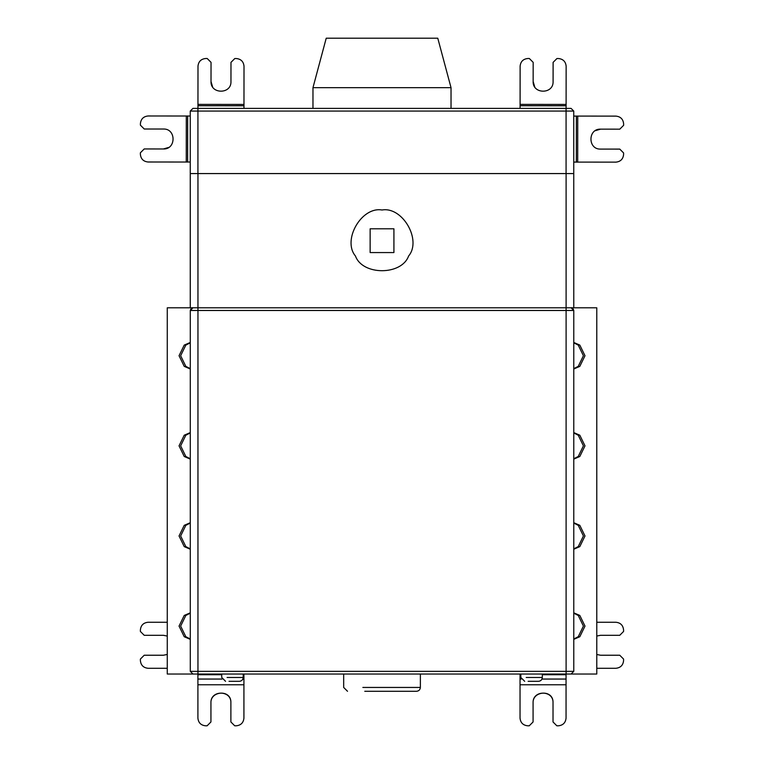 <?xml version="1.0" encoding="UTF-8"?>
<svg xmlns="http://www.w3.org/2000/svg" width="764" height="764" viewBox="0 0 764 764"><rect width="100%" height="100%" fill="white"/><g stroke="black" fill="none" stroke-linecap="round" stroke-linejoin="round"><path stroke-width="1.15" d="M596.779 636.04L600.571 635.295L619.747 635.295L623.577 631.465L623.577 629.928C623.09 625.305 620.54 622.746 615.908 622.259L596.779 622.259M600.571 655.235L596.779 654.49L600.571 655.235L619.747 655.235L623.577 659.074L623.577 660.602C623.09 665.234 620.54 667.784 615.908 668.28L596.779 668.28M416.542 691.286L364.772 691.286C342.749 691.286 342.749 691.286 364.772 691.286L416.542 691.286C418.853 691.038 420.133 689.768 420.372 687.447L362.852 687.447C338.385 687.447 338.385 687.447 362.852 687.447L420.372 687.447L420.372 674.029M538.486 681.316L528.134 681.316L538.486 681.316C540.807 681.068 542.087 679.788 542.325 677.477L526.215 677.477C519.367 677.477 519.367 677.477 526.215 677.477L542.325 677.477L542.325 674.029M239.371 681.316L229.009 681.316L239.371 681.316C241.682 681.068 242.962 679.788 243.2 677.477L227.099 677.477C220.242 677.477 220.242 677.477 227.099 677.477L243.2 677.477L243.2 674.029M167.268 654.452L163.391 655.235L144.215 655.235L140.385 659.074L140.385 660.602C140.872 665.234 143.422 667.784 148.054 668.28L167.268 668.28M163.391 635.295L167.268 636.078L163.391 635.295L144.215 635.295L140.385 631.465L140.385 629.928C140.872 625.305 143.422 622.746 148.054 622.259L167.268 622.259M197.905 674.029L197.905 718.131C198.392 722.754 200.951 725.313 205.573 725.8L207.111 725.8L210.94 721.961L210.94 702.794C210.396 689.93 231.435 689.93 230.881 702.794C231.559 689.185 210.415 690.675 210.94 702.794M230.881 702.794L230.881 721.961L234.72 725.8L236.257 725.8C240.88 725.313 243.439 722.754 243.926 718.131L243.926 674.029M437.772 38.2L326.228 38.2L437.772 38.2L451.027 87.669L312.973 87.669L451.027 87.669L451.027 108.383L312.973 108.383L451.027 108.383M243.974 105.785L244.012 66.21C243.525 61.588 240.975 59.029 236.353 58.532L234.815 58.532L230.976 62.361L230.957 81.538C231.492 94.392 210.453 94.373 211.017 81.519L211.036 62.342L207.206 58.503L205.669 58.503C201.047 58.99 198.487 61.54 197.991 66.162L197.952 105.738L243.974 105.785L243.974 108.383L197.952 108.383L197.952 105.738M211.017 81.519L212.583 86.895M187.657 116.013L148.082 115.975C143.46 116.462 140.901 119.022 140.404 123.644L140.404 125.172L144.234 129.011L163.41 129.03C176.274 128.495 176.245 149.534 163.391 148.97L144.215 148.951L140.375 152.79L140.375 154.318C140.862 158.95 143.412 161.51 148.044 161.997L187.619 162.035L187.657 116.013L190.255 116.023L190.255 111.066L190.255 173.571L566.076 173.571L566.076 108.383L571.061 108.383L573.745 111.066L573.774 307.796L571.09 307.796L572.742 307.796M163.391 148.97L168.768 147.404M190.255 307.796L190.255 116.023M190.255 162.035L187.619 162.035M197.924 108.383L197.924 111.066L190.255 111.066L192.939 108.383L566.076 108.383M573.774 173.571L566.076 173.571M573.774 368.64L578.224 366.367L583.409 355.728L578.224 345.089L573.774 342.826M573.774 342.473L579.819 345.089L585.004 355.728L579.819 366.367L573.774 368.993M573.774 458.753L578.224 456.49L583.409 445.851L578.224 435.213L573.774 432.949M573.774 432.586L579.819 435.213L585.004 445.851L579.819 456.49L573.774 459.116M573.774 548.877L578.224 546.613L583.409 535.975L578.224 525.336L573.774 523.063M573.774 522.71L579.819 525.336L585.004 535.975L579.819 546.613L573.774 549.23M573.774 639L578.224 636.727L583.409 626.088L578.224 615.45L573.774 613.186M573.774 612.833L579.819 615.45L585.004 626.088L579.819 636.727L573.774 639.353M573.774 671.346L566.105 671.346L566.105 674.029L167.268 674.029L167.268 307.796L192.967 307.796C191.936 307.376 191.038 308.274 190.284 310.48L192.967 307.796L566.105 307.796L566.105 310.48L197.952 310.48L197.952 671.346L566.105 671.346L566.105 310.48L573.774 310.48L571.09 307.796C572.121 307.376 573.019 308.274 573.774 310.48L573.774 671.346L571.09 674.029L566.105 674.029L596.779 674.029L596.779 307.796L573.774 307.796M190.284 671.346L197.952 671.346L197.952 674.029L192.967 674.029L190.284 671.346L190.284 310.48L197.952 310.48L197.952 173.571L566.105 173.571L566.105 307.796L571.09 307.796M190.284 368.64L185.833 366.367L180.648 355.728L185.833 345.089L190.284 342.826M190.284 342.473L184.229 345.089L179.043 355.728L184.229 366.367L190.284 368.993M190.284 458.753L185.833 456.49L180.648 445.851L185.833 435.213L190.284 432.949M190.284 432.586L184.229 435.213L179.043 445.851L184.229 456.49L190.284 459.116M190.284 548.877L185.833 546.613L180.648 535.975L185.833 525.336L190.284 523.063M190.284 522.71L184.229 525.336L179.043 535.975L184.229 546.613L190.284 549.23M190.284 639L185.833 636.727L180.648 626.088L185.833 615.45L190.284 613.186M190.284 612.833L184.229 615.45L179.043 626.088L184.229 636.727L190.284 639.353M190.255 111.066L192.939 108.383L197.952 108.383M566.105 105.785L566.143 66.21C565.666 61.588 563.106 59.029 558.484 58.532L556.946 58.532L553.107 62.361L553.088 81.538C553.623 94.392 532.594 94.373 533.148 81.519L533.167 62.342L529.337 58.503L527.8 58.503C523.178 58.99 520.618 61.54 520.122 66.162L520.093 105.738L566.105 105.785L566.105 108.383L520.083 108.383L520.093 105.738M533.148 81.519L534.714 86.895M566.105 108.383L571.061 108.383M243.974 108.383L312.973 108.383L312.973 87.669L326.228 38.2M576.342 162.102L615.918 162.14C620.54 161.653 623.099 159.103 623.596 154.471L623.596 152.943L619.766 149.104L600.59 149.085C587.726 149.62 587.755 128.581 600.609 129.145L619.785 129.164L623.625 125.325L623.625 123.797C623.137 119.165 620.588 116.615 615.956 116.118L576.381 116.08L576.342 162.102L573.745 162.102M600.609 129.145L595.232 130.711M573.745 116.08L576.381 116.08M520.036 674.029L520.036 718.131C520.523 722.754 523.082 725.313 527.704 725.8L529.242 725.8L533.081 721.961L533.081 702.794C532.527 689.93 553.566 689.93 553.021 702.794L553.021 721.961L556.851 725.8L558.389 725.8C563.011 725.313 565.57 722.754 566.057 718.131L566.057 674.029M553.021 702.794C553.69 689.185 532.556 690.675 533.081 702.794M190.284 173.571L190.284 307.796M382.029 210.005C402.504 206.318 422.024 240.135 408.597 256.026C401.549 275.594 362.508 275.594 355.461 256.026C342.033 240.135 361.553 206.318 382.029 210.005M370.139 252.569L393.918 252.569L393.918 228.799L370.139 228.799L370.139 252.569M197.905 684.764L243.926 684.764M197.905 679.053L222.066 679.053M242.866 679.053L243.926 679.053M197.905 674.727L221.722 674.727M243.2 674.727L243.926 674.727M243.974 104.429L197.962 104.381M186.301 116.013L186.263 162.035M573.745 111.066L197.924 111.066L197.924 173.571M566.105 104.429L520.093 104.381M577.699 162.102L577.737 116.08M520.036 679.053L521.191 679.053M541.991 679.053L566.057 679.053M520.036 674.727L520.847 674.727M542.325 674.727L566.057 674.727M520.036 684.764L566.057 684.764M343.676 674.029L343.676 687.447L347.515 691.286M520.847 674.029L520.847 677.477L524.687 681.316M221.722 674.029L221.722 677.477L225.561 681.316"/></g></svg>
